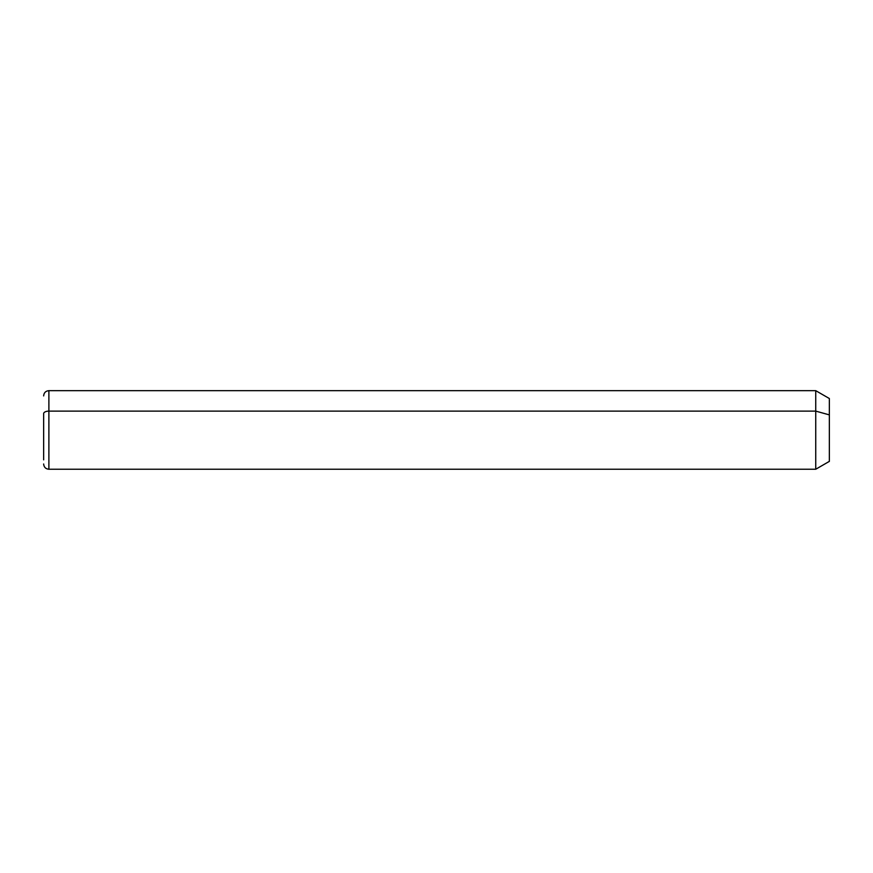 <?xml version="1.0" encoding="UTF-8"?>
<svg xmlns="http://www.w3.org/2000/svg" width="873" height="873" viewBox="0 0 873 873"><rect width="100%" height="100%" fill="white"/><g stroke="black" fill="none" stroke-linecap="round" stroke-linejoin="round"><path stroke-width="1.31" d="M43.65 395.906C43.956 392.719 45.702 390.973 48.888 390.668L815.742 390.668L829.35 398.524L829.35 414.882L815.742 411.118L829.35 414.882L829.35 461.381L815.742 469.238L815.742 390.668L815.742 469.238L48.888 469.238L48.888 411.118L815.742 411.118L48.888 411.118L48.888 390.668L48.888 411.118A5.238 2.51 180 0 0 43.65 413.627L43.65 459.831L43.65 413.627A5.238 2.51 0 0 1 48.888 411.118L48.888 469.238C45.702 468.932 43.956 467.186 43.65 464M829.35 445.023L829.35 414.882"/></g></svg>
